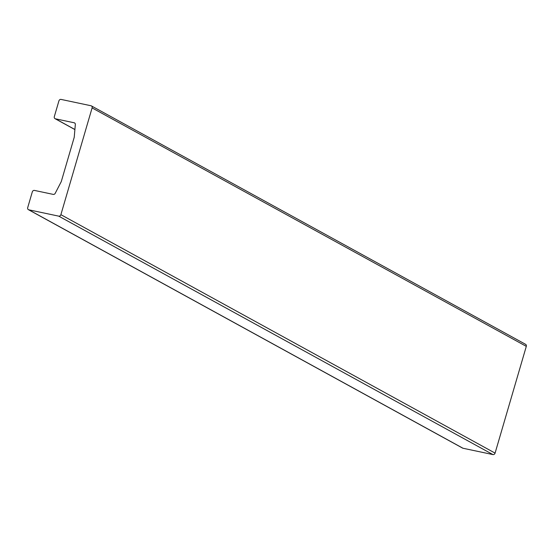 <?xml version="1.0" encoding="UTF-8"?>
<svg xmlns="http://www.w3.org/2000/svg" width="554" height="554" viewBox="0 0 554 554"><rect width="100%" height="100%" fill="white"/><g stroke="black" fill="none" stroke-linecap="round" stroke-linejoin="round"><path stroke-width="0.83" d="M74.894 123.168L74.174 122.773A1.911 1.634 118.8 0 1 75.344 124.345L74.229 137.281L61.272 181.601L55.13 193.478A1.911 1.634 -61.2 0 1 53.232 194.392L34.452 190.417A1.911 1.634 -61.2 0 0 32.305 191.899L27.7 207.639A1.911 1.634 -61.2 0 0 28.787 209.807L58.731 216.143A1.911 1.634 -61.2 0 0 60.885 214.668L92.103 107.912A1.911 1.634 -61.2 0 0 91.015 105.752L61.065 99.415A1.911 1.634 -61.2 0 0 58.918 100.89L54.313 116.638A1.911 1.634 -61.2 0 0 55.4 118.798L74.901 129.511M74.174 122.773L55.4 118.798M525.213 344.193A1.911 1.634 118.8 0 1 526.3 346.361L495.082 453.11A1.911 1.634 118.8 0 1 492.935 454.585L58.731 216.143M28.399 209.661L462.597 448.103A1.911 1.634 118.8 0 0 462.985 448.248L492.935 454.585M92.103 107.912L526.3 346.361M495.082 453.11L60.885 214.668M462.985 448.248L28.787 209.807M525.601 344.339L91.403 105.897M74.894 129.574L55.012 118.653"/></g></svg>

